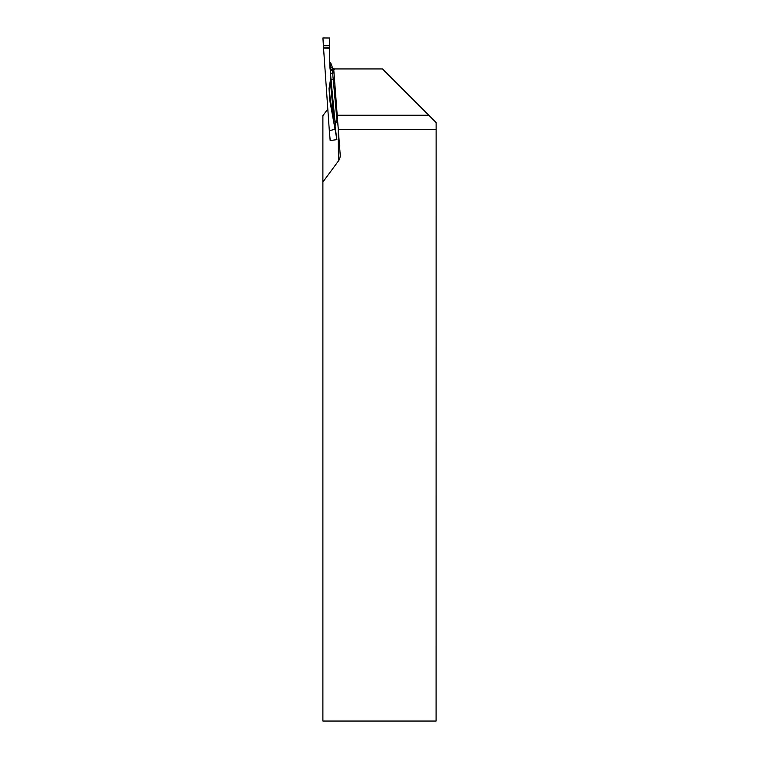 <?xml version="1.0" encoding="UTF-8"?>
<svg xmlns="http://www.w3.org/2000/svg" width="759" height="759" viewBox="0 0 759 759"><rect width="100%" height="100%" fill="white"/><g stroke="black" fill="none" stroke-linecap="round" stroke-linejoin="round"><path stroke-width="1.14" d="M322.888 182.037L338.486 160.899A8.415 7.277 -90.5 0 0 340.222 155.367A8.415 7.277 -90.5 0 0 340.203 154.779L333.704 68.936L382.46 68.936L436.131 122.597L436.093 721.05L322.888 721.05L322.888 115.691L327.803 109.03M336.939 115.235L428.769 115.235M338.429 129.457L436.093 129.457M323.533 47.959L322.917 37.95L329.691 37.997L329.378 47.959C326.958 47.523 322.48 49.373 323.41 45.711L322.926 37.95L329.691 38.007L329.378 47.959L323.533 47.959L329.311 130.548L330.203 140.548L336.873 139.647L335.061 129.296L329.368 130.662M333.59 118.413L330.156 100.492A2.277 1.565 168.8 0 1 330.307 99.856L333.59 118.413A2.277 1.366 169.5 0 1 333.742 117.863A202.084 7.049 86 0 0 330.288 80.909L330.611 75.53A205.566 7.173 -94 0 1 331.114 80.587L330.051 67.94L332.138 67.352L334.482 69.467M334.235 69.486L332.328 69.61L337.1 121.933A2.277 2.268 -29.1 0 0 335.136 124.334A205.566 7.173 -94 0 1 335.212 125.112L335.089 125.89M335.193 123.689L331.114 80.587A2.277 1.138 -5.2 0 1 333.296 79.297M335.061 129.296L330.042 101.915M332.433 114.846L330.004 101.659M329.89 100.947L330.156 101.526L330.146 100.359A197.264 6.888 86 0 0 329.017 88.613L329.861 100.748M329.017 88.613L330.288 80.909M332.48 70.596A2.277 1.281 -2.6 0 1 330.212 69.477A205.566 7.173 -94 0 1 330.184 69.401L330.611 75.53M330.184 69.401L329.947 67.874M323.543 48.054L329.378 48.253L329.88 67.466M337.518 120.728L336.806 120.823A2.277 1.138 -6.1 0 0 334.672 121.914M329.453 61.308L332.025 66.156A205.566 7.173 -94 0 1 331.882 67.371A2.277 2.277 86 0 0 333.732 69.448M332.262 67.912L332.025 66.156M332.423 69.202L332.395 69.98M333.742 69.562L332.328 69.61A2.277 2.277 84.6 0 1 330.051 67.94M333.979 72.959L332.727 73.006A2.277 1.138 -5.2 0 0 330.544 74.297M335.212 125.112L335.193 123.774M336.873 139.647L335.051 126.098M330.203 140.548L329.311 130.548L330.156 140.529M329.188 88.148A198.137 6.916 -94 0 1 330.307 99.856A2.277 1.281 -5.4 0 0 330.146 100.359A2.277 1.973 -0.5 0 0 330.156 100.492L332.527 115.368M333.732 69.363A2.277 2.277 86 0 1 332.138 67.352M338.486 160.899L338.172 126.971M329.833 66.773A202.084 7.049 86 0 0 330.99 63.547M323.41 45.711L329.425 45.711M337.119 121.933L337.632 121.867M335.184 123.726L337.11 121.933"/></g></svg>
